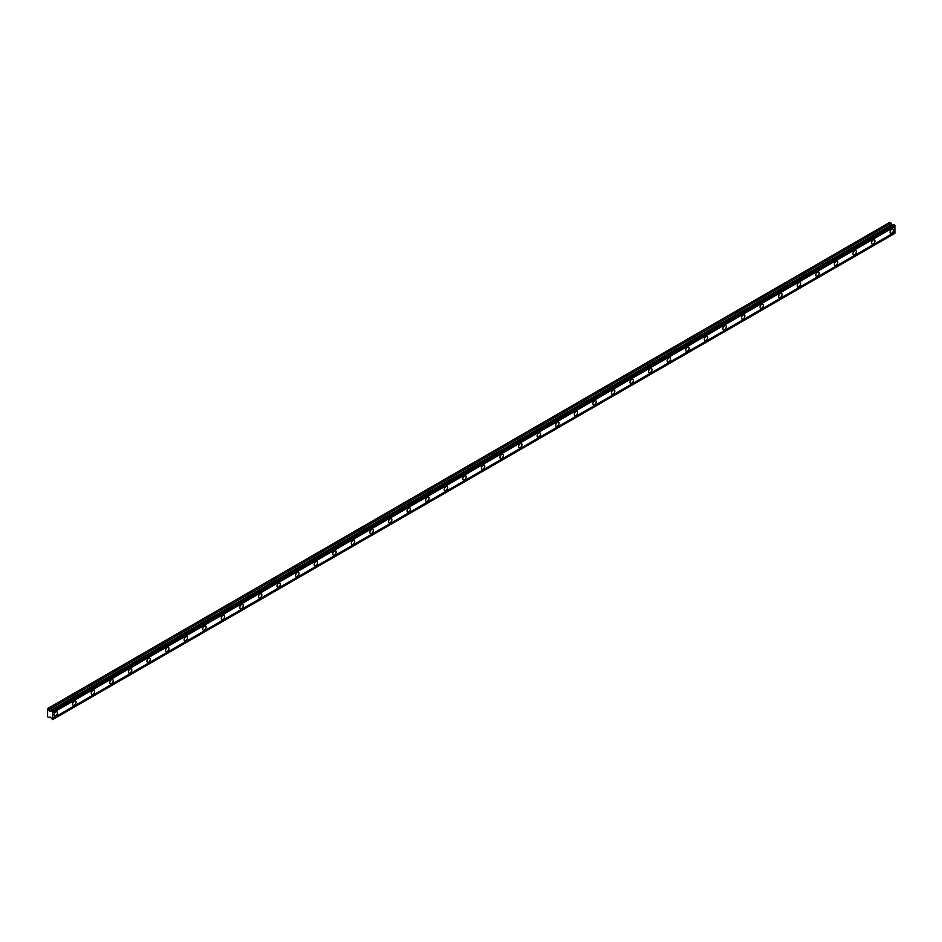 <?xml version="1.0" encoding="UTF-8"?>
<svg xmlns="http://www.w3.org/2000/svg" width="942" height="942" viewBox="0 0 942 942"><rect width="100%" height="100%" fill="white"/><g stroke="black" fill="none" stroke-linecap="round" stroke-linejoin="round"><path stroke-width="1.41" d="M51.975 711.116L894.193 224.855L894.9 225.421L894.9 226.622L52.67 712.87L52.54 711.446L49.891 711.245L47.595 708.584L47.595 716.815L49.043 717.651L50.044 716.944L52.67 719.594L52.67 712.87M893.887 225.044L892.121 224.985L889.825 222.336L47.595 708.584M891.803 233.133A2.414 1.389 120 0 0 893.381 231.014A2.414 1.389 120 0 0 893.004 229.083A2.414 1.389 120 0 0 891.803 229.2A2.414 1.389 120 0 0 890.225 231.32A2.414 1.389 120 0 0 890.602 233.251A2.414 1.389 120 0 0 891.803 233.133M55.766 715.814A2.414 1.389 120 0 0 57.344 713.683A2.414 1.389 120 0 0 56.979 711.763A2.414 1.389 120 0 0 55.766 711.881A2.414 1.389 120 0 0 54.2 714.001A2.414 1.389 120 0 0 54.565 715.932A2.414 1.389 120 0 0 55.766 715.814M74.347 705.087A2.414 1.389 120 0 0 75.925 702.967A2.414 1.389 120 0 0 75.548 701.036A2.414 1.389 120 0 0 74.347 701.154A2.414 1.389 120 0 0 72.769 703.274A2.414 1.389 120 0 0 73.146 705.205A2.414 1.389 120 0 0 74.347 705.087M92.928 694.36A2.414 1.389 120 0 0 94.506 692.24A2.414 1.389 120 0 0 94.129 690.309A2.414 1.389 120 0 0 92.928 690.427A2.414 1.389 120 0 0 91.35 692.547A2.414 1.389 120 0 0 91.727 694.478A2.414 1.389 120 0 0 92.928 694.36M111.509 683.633A2.414 1.389 120 0 0 113.075 681.513A2.414 1.389 120 0 0 112.71 679.582A2.414 1.389 120 0 0 111.509 679.7A2.414 1.389 120 0 0 109.931 681.82A2.414 1.389 120 0 0 110.296 683.751A2.414 1.389 120 0 0 111.509 683.633M130.078 672.906A2.414 1.389 120 0 0 131.656 670.786A2.414 1.389 120 0 0 131.291 668.855A2.414 1.389 120 0 0 130.078 668.973A2.414 1.389 120 0 0 128.512 671.093A2.414 1.389 120 0 0 128.877 673.024A2.414 1.389 120 0 0 130.078 672.906M148.659 662.179A2.414 1.389 120 0 0 150.237 660.059A2.414 1.389 120 0 0 149.872 658.128A2.414 1.389 120 0 0 148.659 658.246A2.414 1.389 120 0 0 147.093 660.366A2.414 1.389 120 0 0 147.458 662.297A2.414 1.389 120 0 0 148.659 662.179M167.24 651.452A2.414 1.389 120 0 0 168.818 649.332A2.414 1.389 120 0 0 168.441 647.401A2.414 1.389 120 0 0 167.24 647.519A2.414 1.389 120 0 0 165.662 649.639A2.414 1.389 120 0 0 166.039 651.57A2.414 1.389 120 0 0 167.24 651.452M185.821 640.725A2.414 1.389 120 0 0 187.387 638.605A2.414 1.389 120 0 0 187.022 636.674A2.414 1.389 120 0 0 185.821 636.792A2.414 1.389 120 0 0 184.243 638.912A2.414 1.389 120 0 0 184.62 640.843A2.414 1.389 120 0 0 185.821 640.725M204.402 629.998A2.414 1.389 120 0 0 205.968 627.878A2.414 1.389 120 0 0 205.603 625.947A2.414 1.389 120 0 0 204.402 626.065A2.414 1.389 120 0 0 202.824 628.184A2.414 1.389 120 0 0 203.189 630.116A2.414 1.389 120 0 0 204.402 629.998M222.971 619.271A2.414 1.389 120 0 0 224.549 617.151A2.414 1.389 120 0 0 224.184 615.22A2.414 1.389 120 0 0 222.971 615.338A2.414 1.389 120 0 0 221.405 617.469A2.414 1.389 120 0 0 221.77 619.389A2.414 1.389 120 0 0 222.971 619.271M241.552 608.544A2.414 1.389 120 0 0 243.13 606.424A2.414 1.389 120 0 0 242.765 604.493A2.414 1.389 120 0 0 241.552 604.611A2.414 1.389 120 0 0 239.986 606.742A2.414 1.389 120 0 0 240.351 608.673A2.414 1.389 120 0 0 241.552 608.544M260.133 597.817A2.414 1.389 120 0 0 261.711 595.697A2.414 1.389 120 0 0 261.334 593.766A2.414 1.389 120 0 0 260.133 593.884A2.414 1.389 120 0 0 258.555 596.015A2.414 1.389 120 0 0 258.932 597.946A2.414 1.389 120 0 0 260.133 597.817M278.714 587.101A2.414 1.389 120 0 0 280.28 584.97A2.414 1.389 120 0 0 279.915 583.039A2.414 1.389 120 0 0 278.714 583.169A2.414 1.389 120 0 0 277.136 585.288A2.414 1.389 120 0 0 277.513 587.219A2.414 1.389 120 0 0 278.714 587.101M297.295 576.374A2.414 1.389 120 0 0 298.861 574.243A2.414 1.389 120 0 0 298.496 572.312A2.414 1.389 120 0 0 297.295 572.442A2.414 1.389 120 0 0 295.717 574.561A2.414 1.389 120 0 0 296.082 576.492A2.414 1.389 120 0 0 297.295 576.374M315.864 565.647A2.414 1.389 120 0 0 317.442 563.516A2.414 1.389 120 0 0 317.077 561.597A2.414 1.389 120 0 0 315.864 561.715A2.414 1.389 120 0 0 314.298 563.834A2.414 1.389 120 0 0 314.663 565.765A2.414 1.389 120 0 0 315.864 565.647M334.445 554.92A2.414 1.389 120 0 0 336.023 552.801A2.414 1.389 120 0 0 335.646 550.87A2.414 1.389 120 0 0 334.445 550.988A2.414 1.389 120 0 0 332.879 553.107A2.414 1.389 120 0 0 333.244 555.038A2.414 1.389 120 0 0 334.445 554.92M353.026 544.193A2.414 1.389 120 0 0 354.604 542.074A2.414 1.389 120 0 0 354.227 540.143A2.414 1.389 120 0 0 353.026 540.261A2.414 1.389 120 0 0 351.448 542.38A2.414 1.389 120 0 0 351.825 544.311A2.414 1.389 120 0 0 353.026 544.193M371.607 533.466A2.414 1.389 120 0 0 373.173 531.347A2.414 1.389 120 0 0 372.808 529.416A2.414 1.389 120 0 0 371.607 529.534A2.414 1.389 120 0 0 370.029 531.653A2.414 1.389 120 0 0 370.406 533.584A2.414 1.389 120 0 0 371.607 533.466M390.188 522.739A2.414 1.389 120 0 0 391.754 520.62A2.414 1.389 120 0 0 391.389 518.689A2.414 1.389 120 0 0 390.188 518.807A2.414 1.389 120 0 0 388.61 520.926A2.414 1.389 120 0 0 388.975 522.857A2.414 1.389 120 0 0 390.188 522.739M408.757 512.012A2.414 1.389 120 0 0 410.335 509.893A2.414 1.389 120 0 0 409.97 507.962A2.414 1.389 120 0 0 408.757 508.079A2.414 1.389 120 0 0 407.191 510.199A2.414 1.389 120 0 0 407.556 512.13A2.414 1.389 120 0 0 408.757 512.012M427.338 501.285A2.414 1.389 120 0 0 428.916 499.166A2.414 1.389 120 0 0 428.539 497.235A2.414 1.389 120 0 0 427.338 497.352A2.414 1.389 120 0 0 425.772 499.472A2.414 1.389 120 0 0 426.137 501.403A2.414 1.389 120 0 0 427.338 501.285M445.919 490.558A2.414 1.389 120 0 0 447.497 488.439A2.414 1.389 120 0 0 447.12 486.508A2.414 1.389 120 0 0 445.919 486.625A2.414 1.389 120 0 0 444.341 488.745A2.414 1.389 120 0 0 444.718 490.676A2.414 1.389 120 0 0 445.919 490.558M464.5 479.831A2.414 1.389 120 0 0 466.066 477.712A2.414 1.389 120 0 0 465.701 475.781A2.414 1.389 120 0 0 464.5 475.898A2.414 1.389 120 0 0 462.922 478.018A2.414 1.389 120 0 0 463.299 479.949A2.414 1.389 120 0 0 464.5 479.831M483.081 469.104A2.414 1.389 120 0 0 484.647 466.985A2.414 1.389 120 0 0 484.282 465.054A2.414 1.389 120 0 0 483.081 465.171A2.414 1.389 120 0 0 481.503 467.303A2.414 1.389 120 0 0 481.868 469.222A2.414 1.389 120 0 0 483.081 469.104M501.65 458.377A2.414 1.389 120 0 0 503.228 456.258A2.414 1.389 120 0 0 502.863 454.327A2.414 1.389 120 0 0 501.65 454.444A2.414 1.389 120 0 0 500.084 456.576A2.414 1.389 120 0 0 500.449 458.495A2.414 1.389 120 0 0 501.65 458.377M520.231 447.65A2.414 1.389 120 0 0 521.809 445.531A2.414 1.389 120 0 0 521.432 443.6A2.414 1.389 120 0 0 520.231 443.717A2.414 1.389 120 0 0 518.665 445.849A2.414 1.389 120 0 0 519.03 447.78A2.414 1.389 120 0 0 520.231 447.65M538.812 436.935A2.414 1.389 120 0 0 540.39 434.804A2.414 1.389 120 0 0 540.013 432.873A2.414 1.389 120 0 0 538.812 432.99A2.414 1.389 120 0 0 537.234 435.122A2.414 1.389 120 0 0 537.611 437.053A2.414 1.389 120 0 0 538.812 436.935M557.393 426.208A2.414 1.389 120 0 0 558.959 424.077A2.414 1.389 120 0 0 558.594 422.146A2.414 1.389 120 0 0 557.393 422.275A2.414 1.389 120 0 0 555.815 424.395A2.414 1.389 120 0 0 556.18 426.326A2.414 1.389 120 0 0 557.393 426.208M575.974 415.481A2.414 1.389 120 0 0 577.54 413.35A2.414 1.389 120 0 0 577.175 411.43A2.414 1.389 120 0 0 575.974 411.548A2.414 1.389 120 0 0 574.396 413.668A2.414 1.389 120 0 0 574.761 415.599A2.414 1.389 120 0 0 575.974 415.481M594.543 404.754A2.414 1.389 120 0 0 596.121 402.623A2.414 1.389 120 0 0 595.756 400.703A2.414 1.389 120 0 0 594.543 400.821A2.414 1.389 120 0 0 592.977 402.94A2.414 1.389 120 0 0 593.342 404.872A2.414 1.389 120 0 0 594.543 404.754M613.124 394.027A2.414 1.389 120 0 0 614.702 391.907A2.414 1.389 120 0 0 614.325 389.976A2.414 1.389 120 0 0 613.124 390.094A2.414 1.389 120 0 0 611.558 392.213A2.414 1.389 120 0 0 611.923 394.145A2.414 1.389 120 0 0 613.124 394.027M631.705 383.3A2.414 1.389 120 0 0 633.283 381.18A2.414 1.389 120 0 0 632.906 379.249A2.414 1.389 120 0 0 631.705 379.367A2.414 1.389 120 0 0 630.127 381.486A2.414 1.389 120 0 0 630.504 383.418A2.414 1.389 120 0 0 631.705 383.3M650.286 372.573A2.414 1.389 120 0 0 651.852 370.453A2.414 1.389 120 0 0 651.487 368.522A2.414 1.389 120 0 0 650.286 368.64A2.414 1.389 120 0 0 648.708 370.759A2.414 1.389 120 0 0 649.073 372.691A2.414 1.389 120 0 0 650.286 372.573M668.867 361.846A2.414 1.389 120 0 0 670.433 359.726A2.414 1.389 120 0 0 670.068 357.795A2.414 1.389 120 0 0 668.867 357.913A2.414 1.389 120 0 0 667.289 360.032A2.414 1.389 120 0 0 667.654 361.963A2.414 1.389 120 0 0 668.867 361.846M687.436 351.119A2.414 1.389 120 0 0 689.014 348.999A2.414 1.389 120 0 0 688.649 347.068A2.414 1.389 120 0 0 687.436 347.186A2.414 1.389 120 0 0 685.87 349.305A2.414 1.389 120 0 0 686.235 351.236A2.414 1.389 120 0 0 687.436 351.119M706.017 340.392A2.414 1.389 120 0 0 707.595 338.272A2.414 1.389 120 0 0 707.218 336.341A2.414 1.389 120 0 0 706.017 336.459A2.414 1.389 120 0 0 704.439 338.578A2.414 1.389 120 0 0 704.816 340.509A2.414 1.389 120 0 0 706.017 340.392M724.598 329.665A2.414 1.389 120 0 0 726.176 327.545A2.414 1.389 120 0 0 725.799 325.614A2.414 1.389 120 0 0 724.598 325.732A2.414 1.389 120 0 0 723.02 327.851A2.414 1.389 120 0 0 723.397 329.782A2.414 1.389 120 0 0 724.598 329.665M743.179 318.938A2.414 1.389 120 0 0 744.745 316.818A2.414 1.389 120 0 0 744.38 314.887A2.414 1.389 120 0 0 743.179 315.005A2.414 1.389 120 0 0 741.601 317.124A2.414 1.389 120 0 0 741.966 319.055A2.414 1.389 120 0 0 743.179 318.938M761.748 308.211A2.414 1.389 120 0 0 763.326 306.091A2.414 1.389 120 0 0 762.961 304.16A2.414 1.389 120 0 0 761.748 304.278A2.414 1.389 120 0 0 760.182 306.409A2.414 1.389 120 0 0 760.547 308.328A2.414 1.389 120 0 0 761.748 308.211M780.329 297.484A2.414 1.389 120 0 0 781.907 295.364A2.414 1.389 120 0 0 781.542 293.433A2.414 1.389 120 0 0 780.329 293.551A2.414 1.389 120 0 0 778.763 295.682A2.414 1.389 120 0 0 779.128 297.613A2.414 1.389 120 0 0 780.329 297.484M798.91 286.757A2.414 1.389 120 0 0 800.488 284.637A2.414 1.389 120 0 0 800.111 282.706A2.414 1.389 120 0 0 798.91 282.824A2.414 1.389 120 0 0 797.332 284.955A2.414 1.389 120 0 0 797.709 286.886A2.414 1.389 120 0 0 798.91 286.757M817.491 276.041A2.414 1.389 120 0 0 819.057 273.91A2.414 1.389 120 0 0 818.692 271.979A2.414 1.389 120 0 0 817.491 272.108A2.414 1.389 120 0 0 815.913 274.228A2.414 1.389 120 0 0 816.29 276.159A2.414 1.389 120 0 0 817.491 276.041M836.072 265.314A2.414 1.389 120 0 0 837.638 263.183A2.414 1.389 120 0 0 837.273 261.252A2.414 1.389 120 0 0 836.072 261.381A2.414 1.389 120 0 0 834.494 263.501A2.414 1.389 120 0 0 834.859 265.432A2.414 1.389 120 0 0 836.072 265.314M854.641 254.587A2.414 1.389 120 0 0 856.219 252.456A2.414 1.389 120 0 0 855.854 250.537A2.414 1.389 120 0 0 854.641 250.654A2.414 1.389 120 0 0 853.075 252.774A2.414 1.389 120 0 0 853.44 254.705A2.414 1.389 120 0 0 854.641 254.587M873.222 243.86A2.414 1.389 120 0 0 874.8 241.741A2.414 1.389 120 0 0 874.435 239.81A2.414 1.389 120 0 0 873.222 239.927A2.414 1.389 120 0 0 871.656 242.047A2.414 1.389 120 0 0 872.021 243.978A2.414 1.389 120 0 0 873.222 243.86M52.67 719.594L894.9 233.333L894.9 226.622M894.77 225.185L52.54 711.446M52.67 711.881L894.9 225.621M894.9 232.132L52.67 718.393M894.9 233.133L52.67 719.382M50.114 717.039L49.043 717.651M891.273 223.172L49.043 709.432M893.558 224.914L51.339 711.175M894.9 225.421L52.67 711.669M50.044 711.281L892.274 225.032M891.85 224.655L49.62 710.916"/></g></svg>
